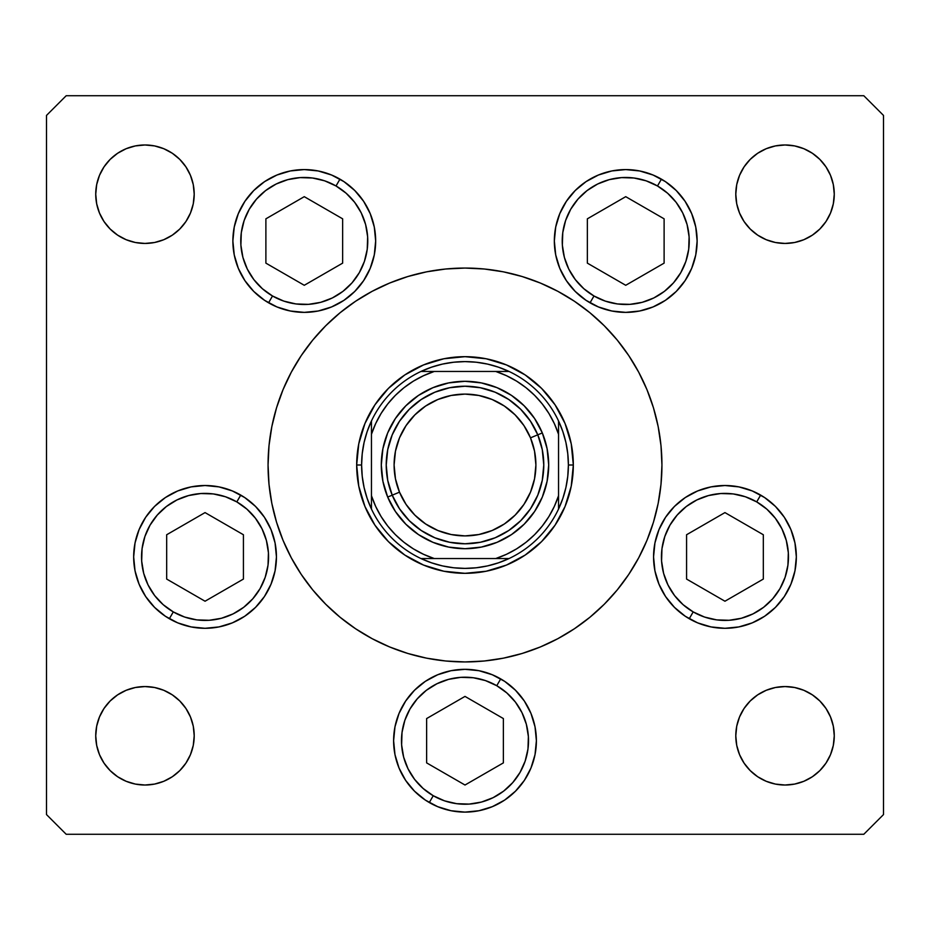 <?xml version="1.0" encoding="UTF-8"?>
<svg xmlns="http://www.w3.org/2000/svg" width="930" height="930" viewBox="0 0 930 930"><rect width="100%" height="100%" fill="white"/><g stroke="black" fill="none" stroke-linecap="round" stroke-linejoin="round"><path stroke-width="1.4" d="M509.036 558.546A103.393 103.393 0 0 1 361.607 465L356.678 465L361.607 465A103.393 103.393 0 0 1 558.546 420.965A103.393 103.393 0 0 1 509.036 558.546A103.393 103.393 0 0 0 558.546 509.036L558.546 495.748L554.315 506.455L548.874 516.592L542.283 526.031L534.634 534.634L526.031 542.283L516.592 548.874L506.455 554.315L495.748 558.546L434.252 558.546L423.545 554.315L413.408 548.874L403.969 542.283L395.366 534.634L387.717 526.031L381.126 516.592L375.685 506.455L371.454 495.748L371.454 434.252L375.685 423.545L381.126 413.408L387.717 403.969L395.366 395.366L403.969 387.717L413.408 381.126L423.545 375.685L434.252 371.454L495.748 371.454L506.455 375.685L516.592 381.126L526.031 387.717L534.634 395.366L542.283 403.969L548.874 413.408L554.315 423.545L558.546 434.252L558.546 495.748L558.546 420.965A103.393 103.393 0 0 0 509.036 371.454L420.965 371.454A103.393 103.393 0 0 0 371.454 420.965L371.454 509.036A103.393 103.393 0 0 0 420.965 558.546L509.036 558.546L498.503 562.813L487.564 565.905L476.346 567.765L465 568.393L453.654 567.765L442.436 565.905L431.497 562.813L420.965 558.546L434.252 558.546A98.475 98.475 0 0 1 371.454 495.748L371.454 509.036L367.187 498.503L364.095 487.564L362.235 476.346L361.607 465L362.235 453.654L364.095 442.436L367.187 431.497L371.454 420.965L371.454 434.252A98.475 98.475 0 0 1 434.252 371.454L420.965 371.454L431.497 367.187L442.436 364.095L453.654 362.235L465 361.607L476.346 362.235L487.564 364.095L498.503 367.187L509.036 371.454L495.748 371.454A98.475 98.475 0 0 1 558.546 434.252L558.546 420.965L562.813 431.497L565.905 442.436L567.765 453.654L568.393 465L573.322 465L568.393 465L567.765 476.346L565.905 487.564L562.813 498.503L558.546 509.036L558.546 495.748A98.475 98.475 0 0 1 495.748 558.546L509.036 558.546M573.322 465A108.322 108.322 0 0 1 465 573.322A108.322 108.322 0 0 1 356.678 465L358.759 443.866L364.932 423.545L374.941 404.817L388.403 388.403L404.817 374.941L423.545 364.932L443.866 358.759L465 356.678L486.134 358.759L506.455 364.932L525.183 374.941L541.597 388.403L555.059 404.817L565.068 423.545L571.241 443.866L573.322 465L571.241 486.134L565.068 506.455L555.059 525.183L541.597 541.597L525.183 555.059L506.455 565.068L486.134 571.241L465 573.322L443.866 571.241L423.545 565.068L404.817 555.059L388.403 541.597L374.941 525.183L364.932 506.455L358.759 486.134L356.678 465A108.322 108.322 0 0 1 465 356.678A108.322 108.322 0 0 1 573.322 465M291.334 372.128A196.939 196.939 0 0 0 268.061 465A196.939 196.939 0 0 1 465 268.061A196.939 196.939 0 0 1 661.939 465A196.939 196.939 0 0 0 638.666 372.128M628.819 355.69A196.939 196.939 0 0 0 574.31 301.18M557.872 291.334A196.939 196.939 0 0 0 372.128 291.334M355.69 301.18A196.939 196.939 0 0 0 301.18 355.69M375.662 240.975A71.389 71.389 0 0 1 304.273 312.375A71.389 71.389 0 0 1 232.872 240.975L234.244 227.048L238.313 213.656L244.904 201.322L253.785 190.499L264.608 181.617L276.942 175.026L290.334 170.957L304.273 169.585L318.2 170.957L331.592 175.026L343.926 181.617L354.749 190.499L363.63 201.322L370.221 213.656L374.29 227.048L375.662 240.975L374.29 254.901L370.221 268.305L363.63 280.639L354.749 291.462L343.926 300.344L331.592 306.935L318.2 311.004L304.273 312.375L290.334 311.004L276.942 306.935L264.608 300.344L253.785 291.462L244.904 280.639L238.313 268.305L234.244 254.901L232.872 240.975A71.389 71.389 0 0 1 304.273 169.585A71.389 71.389 0 0 1 375.662 240.975L374.29 227.048M697.128 240.975A71.389 71.389 0 0 1 625.727 312.375A71.389 71.389 0 0 1 554.338 240.975L555.71 227.048L559.779 213.656L566.37 201.322L575.251 190.499L586.074 181.617L598.409 175.026L611.801 170.957L625.727 169.585L639.666 170.957L653.058 175.026L665.392 181.617L676.215 190.499L685.096 201.322L691.688 213.656L695.756 227.048L697.128 240.975L695.756 254.901L691.688 268.305L685.096 280.639L676.215 291.462L665.392 300.344L653.058 306.935L639.666 311.004L625.727 312.375L611.801 311.004L598.409 306.935L586.074 300.344L575.251 291.462L566.37 280.639L559.779 268.305L555.71 254.901L554.338 240.975A71.389 71.389 0 0 1 625.727 169.585A71.389 71.389 0 0 1 697.128 240.975L695.756 254.901M796.336 556.907A71.389 71.389 0 0 1 724.947 628.296A71.389 71.389 0 0 1 653.558 556.907L654.929 542.981L658.998 529.589L665.589 517.243L674.471 506.42L685.282 497.55L697.628 490.947L711.02 486.89L724.947 485.518L738.873 486.89L752.265 490.947L764.611 497.55L775.434 506.42L784.304 517.243L790.907 529.589L794.964 542.981L796.336 556.907L794.964 570.834L790.907 584.226L784.304 596.572L775.434 607.383L764.611 616.264L752.265 622.867L738.873 626.925L724.947 628.296L711.02 626.925L697.628 622.867L685.282 616.264L674.471 607.383L665.589 596.572L658.998 584.226L654.929 570.834L653.558 556.907A71.389 71.389 0 0 1 724.947 485.518A71.389 71.389 0 0 1 796.336 556.907M536.389 740.722A71.389 71.389 0 0 1 465 812.111A71.389 71.389 0 0 1 393.611 740.722L394.983 726.795L399.04 713.403L405.643 701.057L414.524 690.234L425.336 681.353L437.681 674.762L451.073 670.693L465 669.321L478.927 670.693L492.319 674.762L504.665 681.353L515.476 690.234L524.357 701.057L530.96 713.403L535.017 726.795L536.389 740.722L535.017 754.649L530.96 768.04L524.357 780.386L515.476 791.198L504.665 800.079L492.319 806.67L478.927 810.739L465 812.111L451.073 810.739L437.681 806.67L425.336 800.079L414.524 791.198L405.643 780.386L399.04 768.04L394.983 754.649L393.611 740.722A71.389 71.389 0 0 1 465 669.321A71.389 71.389 0 0 1 536.389 740.722M276.443 556.907A71.389 71.389 0 0 1 205.053 628.296A71.389 71.389 0 0 1 133.664 556.907L135.036 542.981L139.093 529.589L145.696 517.243L154.566 506.42L165.389 497.55L177.735 490.947L191.127 486.89L205.053 485.518L218.98 486.89L232.372 490.947L244.718 497.55L255.529 506.42L264.411 517.243L271.002 529.589L275.071 542.981L276.443 556.907L275.071 570.834L271.002 584.226L264.411 596.572L255.529 607.383L244.718 616.264L232.372 622.867L218.98 626.925L205.053 628.296L191.127 626.925L177.735 622.867L165.389 616.264L154.566 607.383L145.696 596.572L139.093 584.226L135.036 570.834L133.664 556.907A71.389 71.389 0 0 1 205.053 485.518A71.389 71.389 0 0 1 276.443 556.907L275.071 570.834M833.315 726.191L834.268 735.793A49.232 49.232 0 0 1 785.025 785.025A49.232 49.232 0 0 1 735.793 735.793L736.734 726.191L739.548 716.949L744.093 708.439L750.219 700.976L757.671 694.861L766.192 690.304L775.422 687.503L785.025 686.561L794.639 687.503L803.869 690.304L812.378 694.861L819.842 700.976L825.968 708.439L830.513 716.949L833.315 726.191L834.268 735.793L833.315 745.395L830.513 754.637L825.968 763.146L819.842 770.61L812.378 776.736L803.869 781.281L794.639 784.083L785.025 785.025L775.422 784.083L766.192 781.281L757.671 776.736L750.219 770.61L744.093 763.146L739.548 754.637L736.734 745.395L735.793 735.793L736.734 726.191L739.548 716.949M179.781 159.39L185.907 166.854L190.452 175.363L193.266 184.605L194.207 194.207A49.232 49.232 0 0 1 144.975 243.439A49.232 49.232 0 0 1 95.732 194.207L96.685 184.605L99.487 175.363L104.032 166.854L110.159 159.39L117.622 153.264L126.131 148.719L135.362 145.917L144.975 144.975L154.578 145.917L163.808 148.719L172.329 153.264L179.781 159.39L185.907 166.854L190.452 175.363L193.266 184.605L194.207 194.207L193.266 203.81L190.452 213.051L185.907 221.561L179.781 229.024L172.329 235.139L163.808 239.696L154.578 242.498L144.975 243.439L135.362 242.498L126.131 239.696L117.622 235.139L110.159 229.024L104.032 221.561L99.487 213.051L96.685 203.81L95.732 194.207L96.685 184.605M833.315 184.605L834.268 194.207A49.232 49.232 0 0 1 785.025 243.439A49.232 49.232 0 0 1 735.793 194.207L736.734 184.605L739.548 175.363L744.093 166.854L750.219 159.39L757.671 153.264L766.192 148.719L775.422 145.917L785.025 144.975L794.639 145.917L803.869 148.719L812.378 153.264L819.842 159.39L825.968 166.854L830.513 175.363L833.315 184.605L834.268 194.207L833.315 203.81L830.513 213.051L825.968 221.561L819.842 229.024L812.378 235.139L803.869 239.696L794.639 242.498L785.025 243.439L775.422 242.498L766.192 239.696L757.671 235.139L750.219 229.024L744.093 221.561L739.548 213.051L736.734 203.81L735.793 194.207L736.734 184.605L739.548 175.363M179.781 700.976L185.907 708.439L190.452 716.949L193.266 726.191L194.207 735.793A49.232 49.232 0 0 1 144.975 785.025A49.232 49.232 0 0 1 95.732 735.793L96.685 726.191L99.487 716.949L104.032 708.439L110.159 700.976L117.622 694.861L126.131 690.304L135.362 687.503L144.975 686.561L154.578 687.503L163.808 690.304L172.329 694.861L179.781 700.976L185.907 708.439L190.452 716.949L193.266 726.191L194.207 735.793L193.266 745.395L190.452 754.637L185.907 763.146L179.781 770.61L172.329 776.736L163.808 781.281L154.578 784.083L144.975 785.025L135.362 784.083L126.131 781.281L117.622 776.736L110.159 770.61L104.032 763.146L99.487 754.637L96.685 745.395L95.732 735.793L96.685 726.191M46.5 814.575L46.5 115.425L46.5 814.575L66.193 834.268L863.807 834.268L66.193 834.268L46.5 814.575M883.5 115.425L883.5 814.575L883.5 115.425L863.807 95.732L66.193 95.732L863.807 95.732L883.5 115.425M863.807 834.268L883.5 814.575L863.807 834.268M66.193 95.732L46.5 115.425L66.193 95.732M638.666 557.872A196.939 196.939 0 0 0 661.939 465L661.521 477.881M355.586 628.75L340.066 617.241L355.586 628.75L372.163 638.689L389.635 646.955L407.828 653.465L426.579 658.161L445.691 660.998L465 661.939L484.309 660.998L503.421 658.161L522.172 653.465L540.365 646.955L557.837 638.689L574.415 628.75L589.934 617.241L604.256 604.256L617.241 589.934L628.75 574.415L638.689 557.837L646.955 540.365L653.465 522.172L658.161 503.421L660.998 484.309L661.939 465A196.939 196.939 0 0 1 465 661.939A196.939 196.939 0 0 1 268.061 465L268.479 452.12M574.415 301.25L589.934 312.759L574.415 301.25L557.837 291.311L540.365 283.046L522.172 276.536L503.421 271.839L484.309 269.003L465 268.061L445.691 269.003L426.579 271.839L407.828 276.536L389.635 283.046L372.163 291.311L355.586 301.25L340.066 312.759L325.744 325.744L312.759 340.066L301.25 355.586L291.311 372.163L283.046 389.635L276.536 407.828L271.839 426.579L269.003 445.691L268.061 465A196.939 196.939 0 0 0 291.334 557.872M96.685 203.81L95.732 194.207A49.232 49.232 0 0 1 144.975 144.975A49.232 49.232 0 0 1 194.207 194.207L193.266 203.81L190.452 213.051M172.329 235.139L163.808 239.696L154.578 242.498L144.975 243.439L135.362 242.498M126.131 239.696L117.622 235.139L110.159 229.024M117.622 153.264L126.131 148.719M154.578 145.917L163.808 148.719L172.329 153.264M757.671 153.264L766.192 148.719L775.422 145.917M803.869 148.719L812.378 153.264L819.842 159.39M750.219 229.024L744.093 221.561L739.548 213.051L736.734 203.81L735.793 194.207A49.232 49.232 0 0 1 785.025 144.975A49.232 49.232 0 0 1 834.268 194.207L833.315 203.81M794.639 242.498L785.025 243.439L775.422 242.498L766.192 239.696L757.671 235.139M135.362 687.503L144.975 686.561L154.578 687.503L163.808 690.304L172.329 694.861M96.685 745.395L95.732 735.793A49.232 49.232 0 0 1 144.975 686.561A49.232 49.232 0 0 1 194.207 735.793L193.266 745.395L190.452 754.637M172.329 776.736L163.808 781.281L154.578 784.083M126.131 781.281L117.622 776.736L110.159 770.61M750.219 770.61L744.093 763.146L739.548 754.637L736.734 745.395L735.793 735.793A49.232 49.232 0 0 1 785.025 686.561A49.232 49.232 0 0 1 834.268 735.793L833.315 745.395M812.378 776.736L803.869 781.281M775.422 784.083L766.192 781.281L757.671 776.736M757.671 694.861L766.192 690.304L775.422 687.503L785.025 686.561L794.639 687.503M803.869 690.304L812.378 694.861L819.842 700.976M275.071 542.981L271.002 529.589M232.372 622.867L244.718 616.264M264.411 596.572L271.002 584.226M524.357 701.057L515.476 690.234M414.524 690.234L405.643 701.057M425.336 800.079L437.681 806.67M492.319 806.67L504.665 800.079M665.589 517.243L658.998 529.589M654.929 542.981L653.558 556.907M654.929 570.834L655.301 572.589M685.282 616.264L697.628 622.867M695.756 227.048L694.815 222.956M676.215 190.499L665.392 181.617M554.338 240.975L555.71 254.901M566.37 280.639L575.251 291.462M586.074 300.344L598.409 306.935M644.223 309.934L653.058 306.935M234.244 227.048L232.872 240.975M264.608 300.344L276.942 306.935M283.255 309.202L285.777 309.934M354.749 291.462L363.63 280.639M301.18 574.31A196.939 196.939 0 0 0 355.69 628.819M372.128 638.666A196.939 196.939 0 0 0 557.872 638.666M574.31 628.819A196.939 196.939 0 0 0 628.819 574.31M268.061 465L269.003 484.309L271.839 503.421L276.536 522.172L283.046 540.365L291.311 557.837L301.25 574.415L312.759 589.934L325.744 604.256L340.066 617.241M661.939 465L660.998 445.691L658.161 426.579L653.465 407.828L646.955 389.635L638.689 372.163L628.75 355.586L617.241 340.066L604.256 325.744L589.934 312.759M272.513 295.984A63.519 63.519 0 0 1 249.263 209.227A63.519 63.519 0 0 1 336.021 185.977L339.962 179.153L336.021 185.977L346.146 193.231L354.656 202.31L361.235 212.889L365.618 224.537L367.641 236.825L367.234 249.275L364.409 261.4L359.271 272.734L352.017 282.86L342.938 291.369L332.359 297.949L320.711 302.331L308.423 304.354L295.973 303.947L283.848 301.122L272.513 295.984L262.388 288.73L253.878 279.639L247.299 269.072L242.916 257.412L240.893 245.136L241.3 232.686L244.125 220.561L249.263 209.227L256.517 199.101L265.608 190.592L276.175 184.012L287.823 179.63L300.111 177.607L312.561 178.014L324.686 180.839L336.021 185.977A63.519 63.519 0 0 1 359.271 272.734A63.519 63.519 0 0 1 272.513 295.984L268.572 302.808L272.513 295.984M265.887 263.132L304.273 285.289L342.647 263.132L342.647 218.829L304.273 196.672L265.887 218.829L265.887 263.132L265.887 218.829L304.273 196.672L342.647 218.829L342.647 263.132L304.273 285.289L265.887 263.132M661.428 179.153L657.487 185.977A63.519 63.519 0 0 1 680.737 272.734A63.519 63.519 0 0 1 593.979 295.984L583.854 288.73L575.345 279.639L568.765 269.072L564.382 257.412L562.359 245.136L562.766 232.686L565.591 220.561L570.729 209.227L577.983 199.101L587.062 190.592L597.641 184.012L609.29 179.63L621.577 177.607L634.028 178.014L646.152 180.839L657.487 185.977L667.612 193.231L676.122 202.31L682.701 212.889L687.084 224.537L689.107 236.825L688.7 249.275L685.875 261.4L680.737 272.734L673.483 282.86L664.392 291.369L653.825 297.949L642.177 302.331L629.889 304.354L617.439 303.947L605.314 301.122L593.979 295.984L590.038 302.808L593.979 295.984A63.519 63.519 0 0 1 570.729 209.227A63.519 63.519 0 0 1 657.487 185.977L661.428 179.153A71.389 71.389 0 0 1 665.334 181.583M665.45 181.664A71.389 71.389 0 0 1 691.676 213.609M691.711 213.702A71.389 71.389 0 0 1 697.128 240.917M587.353 263.132L625.727 285.289L664.113 263.132L664.113 218.829L625.727 196.672L587.353 218.829L587.353 263.132L587.353 218.829L625.727 196.672L664.113 218.829L664.113 263.132L625.727 285.289L587.353 263.132M173.294 611.905A63.519 63.519 0 0 1 150.044 525.148A63.519 63.519 0 0 1 236.813 501.898L240.742 495.074L236.813 501.898L246.927 509.152L255.436 518.243L262.016 528.81L266.399 540.47L268.433 552.757L268.026 565.196L265.19 577.321L260.051 588.667L252.797 598.781L243.718 607.29L233.139 613.87L221.491 618.252L209.204 620.287L196.765 619.88L184.64 617.043L173.294 611.905L163.169 604.663L154.659 595.572L148.091 584.993L143.697 573.345L141.674 561.057L142.081 548.619L144.906 536.494L150.044 525.148L157.298 515.034L166.389 506.513L176.956 499.945L188.616 495.562L200.892 493.528L213.342 493.935L225.467 496.76L236.813 501.898A63.519 63.519 0 0 1 260.051 588.667A63.519 63.519 0 0 1 173.294 611.905L169.353 618.729L173.294 611.905M166.679 579.065L205.053 601.222L243.428 579.065L243.428 534.75L205.053 512.593L166.679 534.75L166.679 579.065L166.679 534.75L205.053 512.593L243.428 534.75L243.428 579.065L205.053 601.222L166.679 579.065M433.241 795.72A63.519 63.519 0 0 1 409.991 708.962A63.519 63.519 0 0 1 496.76 685.712L500.7 678.888L496.76 685.712L506.873 692.966L515.394 702.057L521.963 712.624L526.345 724.284L528.38 736.56L527.973 749.01L525.148 761.135L520.01 772.47L512.755 782.595L503.665 791.105L493.086 797.684L481.438 802.067L469.15 804.09L456.711 803.683L444.587 800.858L433.241 795.72L423.127 788.466L414.606 779.387L408.038 768.808L403.655 757.16L401.621 744.872L402.027 732.433L404.852 720.297L409.991 708.962L417.245 698.837L426.335 690.327L436.914 683.759L448.562 679.365L460.85 677.342L473.289 677.749L485.414 680.574L496.76 685.712A63.519 63.519 0 0 1 520.01 772.47A63.519 63.519 0 0 1 433.241 795.72L429.3 802.544L433.241 795.72M426.626 762.879L465 785.025L503.374 762.879L503.374 718.565L465 696.407L426.626 718.565L426.626 762.879L426.626 718.565L465 696.407L503.374 718.565L503.374 762.879L465 785.025L426.626 762.879M693.187 611.905A63.519 63.519 0 0 1 669.949 525.148A63.519 63.519 0 0 1 756.706 501.898L760.647 495.074L756.706 501.898L766.832 509.152L775.341 518.243L781.909 528.81L786.303 540.47L788.326 552.757L787.919 565.196L785.094 577.321L779.956 588.667L772.702 598.781L763.611 607.29L753.044 613.87L741.384 618.252L729.108 620.287L716.658 619.88L704.533 617.043L693.187 611.905L683.073 604.663L674.564 595.572L667.984 584.993L663.602 573.345L661.567 561.057L661.974 548.619L664.811 536.494L669.949 525.148L677.203 515.034L686.282 506.513L696.861 499.945L708.509 495.562L720.797 493.528L733.235 493.935L745.36 496.76L756.706 501.898A63.519 63.519 0 0 1 779.956 588.667A63.519 63.519 0 0 1 693.187 611.905L689.258 618.729L693.187 611.905M686.573 579.065L724.947 601.222L763.321 579.065L763.321 534.75L724.947 512.593L686.573 534.75L686.573 579.065L686.573 534.75L724.947 512.593L763.321 534.75L763.321 579.065L724.947 601.222L686.573 579.065M392.228 495.179L399.505 492.156A70.901 70.901 0 0 1 437.844 399.505A70.901 70.901 0 0 1 530.495 437.844L537.773 434.822A78.771 78.771 0 0 0 434.822 392.228A78.771 78.771 0 0 0 392.228 495.179A78.771 78.771 0 0 1 434.822 392.228A78.771 78.771 0 0 1 537.773 434.822L542.318 432.938A83.7 83.7 0 0 0 432.938 387.682A83.7 83.7 0 0 0 387.682 497.062L392.228 495.179L387.74 480.403L386.229 465.035L387.729 449.667L392.204 434.88L399.482 421.255L409.27 409.316L421.209 399.516L434.822 392.228L449.597 387.74L464.965 386.229L480.333 387.729L495.12 392.204L508.745 399.482L520.684 409.27L530.484 421.209L537.773 434.822A78.771 78.771 0 0 1 495.179 537.773A78.771 78.771 0 0 1 392.228 495.179L387.682 497.062L382.916 481.356L381.3 465.035L382.904 448.702L387.659 432.996L395.39 418.523L405.794 405.84L418.477 395.424L432.938 387.682L448.644 382.916L464.965 381.3L481.298 382.904L497.004 387.659L511.477 395.39L524.16 405.794L534.576 418.477L542.318 432.938L547.084 448.644L548.7 464.965L547.096 481.298L542.341 497.004L534.611 511.477L524.206 524.16L511.523 534.576L497.062 542.318L481.356 547.084L465.035 548.7L448.702 547.096L432.996 542.341L418.523 534.611L405.84 524.206L395.424 511.523L387.682 497.062A83.7 83.7 0 0 0 497.062 542.318A83.7 83.7 0 0 0 542.318 432.938L537.773 434.822L542.26 449.597L543.771 464.965L542.271 480.333L537.796 495.12L530.519 508.745L520.73 520.684L508.791 530.484L495.179 537.773L480.403 542.26L465.035 543.771L449.667 542.271L434.88 537.796L421.255 530.519L409.316 520.73L399.516 508.791L392.228 495.179A78.771 78.771 0 0 0 495.179 537.773A78.771 78.771 0 0 0 537.773 434.822L530.495 437.844L534.529 451.143L535.901 464.977L534.541 478.799L530.519 492.11L523.962 504.362L515.15 515.115L504.409 523.939L492.156 530.495L478.857 534.529L465.023 535.901L451.201 534.541L437.891 530.519L425.638 523.962L414.885 515.15L406.061 504.409L399.505 492.156L395.471 478.857L394.099 465.023L395.459 451.201L399.482 437.891L406.038 425.638L414.85 414.885L425.591 406.061L437.844 399.505L451.143 395.471L464.977 394.099L478.799 395.459L492.11 399.482L504.362 406.038L515.115 414.85L523.939 425.591L530.495 437.844A70.901 70.901 0 0 1 492.156 530.495A70.901 70.901 0 0 1 399.505 492.156L392.228 495.179M387.729 449.667L392.204 434.88L399.482 421.255M480.333 387.729L495.12 392.204L508.745 399.482M542.271 480.333L537.796 495.12L530.519 508.745M449.667 542.271L434.88 537.796L421.255 530.519"/></g></svg>
